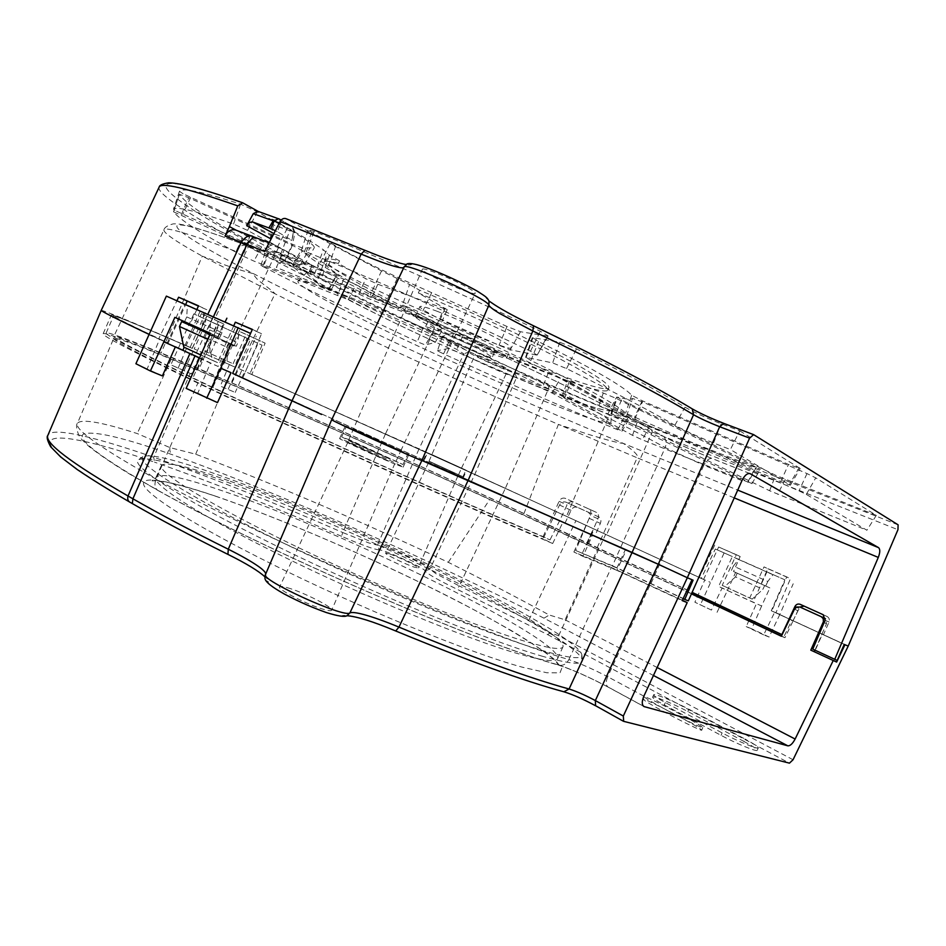 <?xml version="1.0" encoding="UTF-8"?>
<svg xmlns="http://www.w3.org/2000/svg" width="946" height="946" viewBox="0 0 946 946"><rect width="100%" height="100%" fill="white"/><g stroke="black" fill="none" stroke-linecap="round" stroke-linejoin="round"><path stroke-width="0.71" stroke-dasharray="4.73 3.55" d="M204.561 351.037L233.106 363.761L204.561 351.037L204.939 337.284L206.559 333.678L211.585 335.936L218.254 321.545L201.392 313.67L206.914 316.094L192.168 348.376C143.686 327.257 117.505 316.413 113.638 315.869C112.479 316.248 130.666 325.318 168.187 343.079L185.676 304.506M218.254 321.545L223.599 323.887L210.402 353.733M233.106 363.761L246.126 334.352L265.117 343.138L240.521 331.892L233.946 346.082L228.944 343.824L227.347 347.371L204.939 337.284M206.914 316.094L219.732 322.089L199.098 368.822M219.732 322.089L223.599 323.887M233.792 325.684L217.497 362.566L202.74 355.743L192.818 378.199C133.173 349.452 104.285 334.364 106.165 332.957C107.785 331.206 146.145 346.354 199.145 368.834L202.137 370.111C313.091 417.411 464.616 485.464 586.946 542.72L593.379 528.708C485.889 479.255 356.855 421.017 251.766 374.557L265.117 343.138M192.818 378.199C282.724 421.408 447.706 496.13 550.004 539.906L543.122 536.619C448.723 496.118 302.212 429.922 212.791 387.387L186.35 374.722C136.295 350.398 112.136 337.616 113.863 336.35C116.074 335.653 131.813 341.27 161.056 353.201L231.817 383C319.523 420.804 426.693 468.767 523.954 513.607L692.117 592.362M586.946 542.72L782.117 634.695M543.122 536.619L559.098 501.321C560.552 498.589 562.622 497.596 565.282 498.329L588.944 509.019C590.966 510.296 591.451 512.413 590.422 515.369L575.653 550.489L616.887 568.014L683.154 598.652M750.06 473.591L712.125 458.503C709.228 457.947 706.461 460.194 703.824 465.266L665.192 447.6L612.464 565.791L575.653 550.489M231.817 383L275.014 293.768L202.278 256.153C176.772 242.07 163.965 233.343 163.871 229.984C164.521 226.295 188.585 233.449 236.039 251.435L244.139 234.525L278.42 247.675L284.19 249.981L276.362 267.446C397.805 316.603 595.755 408.672 665.18 447.6C667.036 442.421 666.079 438.459 662.283 435.728L661.254 435.219C674.758 442.468 691.857 450.296 712.527 458.68L712.125 458.503C691.692 450.178 675.077 442.586 662.283 435.728C594.372 396.882 405.207 308.609 286.993 261.25C282.653 260.15 279.105 262.208 276.362 267.446M269.149 241.809L317.489 268.049L397.982 308.361C363.37 293.91 337.627 284.06 320.765 278.81L323.213 274.848L358.83 294.076L370.891 299.61L436.756 324.868L440.008 325.791L437.986 324.395L402.937 305.109C468.093 332.294 549.721 371.057 586.023 391.762C603.11 401.471 611.636 407.466 611.613 409.736C611.4 420.532 431.731 344.249 347.974 299.208C319.713 284.178 306.078 275.191 307.048 272.223C308.148 271.112 313.528 271.987 323.213 274.848M320.765 278.81L314.64 273.914L280.678 254.178L236.098 230.197M397.982 308.361L402.109 306.09L409.559 284.498L381.534 270.911L330.059 243.678L286.189 218.798L365.085 250.383C393.181 261.971 408.707 266.63 411.652 264.395C410.056 258.412 486.232 292.515 485.901 297.635L489.011 301.017M308.751 272.85L312.026 265.081L275.191 251.234L271.821 258.743L310.134 273.749L286.993 261.25M409.559 284.498L419.586 290.221C479.433 315.018 552.097 349.937 585.148 369.508C602.011 379.464 609.933 385.566 608.928 387.813C604.861 397.852 438.991 328.12 362.484 285.574C337.58 271.916 325.188 263.307 325.306 259.748C325.885 258.199 330.639 258.565 339.555 260.871L329.374 255.184L323.307 249.744C316.331 244.659 305.322 237.884 290.28 229.429L271.786 219.058L273.595 224.971L293.544 232.137L294.998 232.089L293.52 231.439L292.409 226.437L293.544 232.137L291.947 240.426L277.237 231.652L280.572 224.178L279.354 222.913M692.046 408.767L691.479 408.506C699.827 413.296 710.683 418.286 724.068 423.501L753.903 434.77M772.965 574.719L738.53 559.464L733.387 566.086L767.797 581.483L772.965 574.719L766.922 571.869L784.873 579.827L771.262 610.726L848.207 646.094L775.921 612.76L790.454 578.704L786.729 576.918L764.013 566.902L767.809 568.7L761.033 583.907L733.517 571.514L740.186 556.52L718.629 547.001L703.611 579.413L505.365 488.313L548.325 389.149L524.226 379.464L516.575 377.419L514.742 372.677C513.335 373.942 470.895 354.987 468.601 352.054M271.786 219.058L291.983 226.236L279.046 218.94L258.104 211.384M547.403 336.067L520.489 331.739L507.032 326.488L398.893 277.958C374.439 266.583 353.39 255.917 335.747 245.96L311.624 232.267L308.242 229.795L314.131 231.439C380.611 257.785 466.626 295.696 540.284 331.23L548.183 336.007L547.403 336.067L537.186 355.046L530.529 351.191C457.296 316.224 372.026 278.491 306.22 251.849L301.372 250.371L304.222 252.322L328.499 265.66C345.775 275.097 366.327 285.337 390.166 296.382L499.003 345.29L510.19 349.76L536.559 355.046M739.76 430.844L800.174 468.495L788.491 464.415L642.204 400.726L631.644 395.274C628.688 391.679 620.221 385.743 606.244 377.454C589.559 367.627 566.997 355.696 538.558 341.66L532.894 337.71L559.772 342.239L576.481 348.932C623.331 372.334 659.516 391.739 685.022 407.182C694.305 412.48 706.343 418.026 721.136 423.784L739.76 430.844L730.395 449.539L713.568 442.976C697.793 436.685 684.904 430.773 674.9 425.251C649.299 410.41 613.174 391.514 566.536 368.585L552.665 362.921L526.165 357.375L530.931 360.509C559.76 374.545 582.665 386.37 599.634 395.996C613.848 404.108 622.503 409.819 625.602 413.142L780.734 481.668L790.407 485.192L730.395 449.539M876.315 515.357L775.602 475.259L621.475 399.933L617.502 397.107C626.039 399.259 631.041 399.709 632.507 398.432L642.452 401.932L806.997 473.579L815.736 477.86L876.315 515.357L866.903 530.233L806.299 494.403L799.003 490.879L626.595 415.956C625.2 416.973 620.233 416.287 611.695 413.887L769.606 490.749L866.903 530.233M570.911 381.664L603.323 393.016L615.893 398.301L760.336 469.263L649.583 426.055L637.746 420.627L569.102 381.877L567.517 380.73L570.911 381.664L564.951 397.533L562.137 396.693L563.473 397.592L632.519 435.337L642.405 439.855L751.94 483.654L607.935 413.875L564.951 397.533M444.171 337.58L442.361 336.315L453.619 333.016L462.653 336.433C492.819 350.032 521.352 362.188 548.266 372.901L560.245 378.447L628.451 416.855L629.729 417.777L624.738 416.145C567.742 392.933 509.362 367.639 449.61 340.253L444.171 337.58M268.723 251.79L266.015 250.028L268.451 250.678L343.658 279.058L356.098 284.722C379.523 297.127 406.201 310.312 436.13 324.277L443.367 328.262L432.949 331.892L423.146 328.014C366.752 301.739 315.361 276.374 268.995 251.932L268.723 251.79M183.075 193.764L179.433 191.293C182.483 187.497 202.858 191.802 240.58 204.194L257.395 211.869L287.217 228.565C306.055 239.22 315.077 245.617 314.273 247.757L302.448 248.029L292.326 244.222L183.075 193.764M249.07 241.159L248.372 240.781C208.155 218.585 185.144 203.094 179.362 194.308L188.727 197.714L292.385 245.333L302.389 250.749C305.913 255.396 317.513 263.272 337.202 274.387L339.188 275.818L336.291 275.038L261.628 246.918L249.07 241.159M478.522 357.009L475.069 354.703C474.644 353.426 496.414 362.661 504.88 367.367L508.156 369.579C508.38 370.773 487.095 361.727 478.522 357.009M428.467 274.104C424.246 271.608 422.212 270 422.365 269.291C421.975 266.394 455.83 280.288 469.583 288.719C473.544 291.096 475.424 292.621 475.211 293.272C475.105 295.956 442.456 282.523 428.467 274.104M270.166 238.498L273.595 224.971M273.654 233.473L275.109 234.277L273.169 234.36M275.109 234.277L291.947 240.426M275.203 230.599L277.237 231.652M280.655 220.666L280.572 224.167M236.039 251.435C238.841 246.433 242.365 244.423 246.61 245.44L271.821 258.743M612.464 565.791L688.333 600.852M591.096 534.407L597.943 518.786C599.031 515.842 598.582 513.725 596.607 512.472L573.264 501.936C570.639 501.214 568.57 502.22 567.056 504.939L559.665 520.631L591.096 534.407L582.133 553.587M559.665 520.631L550.004 539.906M559.334 520.477C471.782 481.999 336.078 420.852 242.85 377.832L261.545 333.713L252.263 329.61M183.772 347.076L189.235 349.464L206.784 309.709L198.435 306.09M202.74 355.743L189.235 349.464M217.497 362.566L212.472 360.379L207.718 339.283M200.682 354.927L212.472 360.379M181.679 321.593L217.734 337.852L225.172 321.865M217.734 337.852L210.367 334.506L208.132 339.472M196.898 309.413L190.016 324.194M198.554 305.842L206.784 309.709M784.873 579.827L715.306 548.999L701.223 578.42L594.23 529.074C485.925 479.244 355.72 420.485 249.945 373.729L385.4 434.06L431.057 336.764L456.279 349.169L463.871 353.863L419.054 448.853L245.428 371.624L259.287 340.584M233.946 346.07L211.585 335.936M101.222 310.383L101.246 310.335C105.597 311.033 133.894 322.775 186.137 345.574L201.392 313.67M148.628 334.612L159.567 339.366L148.782 334.269L158.656 338.94L176.949 300.698M255.314 237.493L275.452 245.298C271.076 244.21 267.481 246.279 264.644 251.494M235.861 230.103L252.487 236.465M767.809 568.7L790.454 578.704M898.121 524.841L642.949 424.234L609.378 414.927L897.943 529.725M793.055 759.744L558.625 635.736L550.489 632.791L547.58 634.589L456.918 589.169C437.62 579.78 427.024 573.69 425.121 570.911C425.203 568.392 383.035 549.129 379.251 549.91L377.478 545.168L419.054 448.853L505.365 488.313L385.4 434.06L342.724 532.527L368.798 542.933L377.478 545.168C382.444 544.707 429.59 566.287 429.886 569.161L474.916 474.123L516.575 377.419C514.494 378.495 467.076 357.316 463.871 353.863L468.601 352.066C464.734 348.897 452.886 342.689 433.091 333.441L431.057 336.764C365.511 306.48 306.398 277.426 253.694 249.59L248.325 246.717L214.446 319.772M251.766 374.557L245.428 371.624M593.379 528.708L703.611 579.413M461.766 468.365L427.557 452.767L461.766 468.365M514.742 372.677C517.923 372.653 529.393 376.851 549.177 385.27L642.949 424.234C649.973 428.526 653.012 431.187 652.078 432.227L606.611 534.679M240.521 331.892L246.126 334.352M227.347 347.371L227.075 360.97M206.559 333.678L228.944 343.824M784.447 635.629L791.837 620.245L771.735 610.962L786.729 576.918M718.629 547.001L736.331 554.687L722.212 585.397L749.693 598.038L764.013 566.902M714.715 545.144L699.224 577.521M791.837 620.245L793.008 620.742L799.867 607.013M804.183 606.138L827.111 616.496C829.181 617.762 829.808 619.595 829.003 622.019L823.446 634.778L822.299 634.293L815.322 650.15L837.175 660.438M812.78 649.133L815.322 650.15M793.008 620.742L823.446 634.778M822.299 634.293L844.234 644.403M775.921 612.76L771.735 610.962M733.517 571.514L764.64 585.55L762.925 589.323L752.176 599.114L749.693 598.038M764.64 585.55L761.033 583.907M752.176 599.114L724.731 586.496L735.503 576.906L762.925 589.323M737.194 573.193L735.503 576.906M736.331 554.687L740.186 556.52M722.212 585.397L724.731 586.496M597.174 547.687L637.178 457.793L558.388 424.423L588.069 434.261C607.663 440.268 619.358 443.284 623.154 443.307C503.012 393.512 357.352 326.878 254.734 274.316L253.623 273.749C167.903 229.642 138.27 204.797 247.45 245.806M523.954 513.607L558.388 424.423C462.346 382.823 358.688 335.132 275.014 293.768C272.282 290.221 258.849 281.494 256.52 278.384C253.765 275.109 252.795 273.56 253.623 273.749C248.491 272.436 226.898 266.524 216.398 261.439L202.278 256.141L161.056 353.201M734.25 497.903L637.178 457.793C639.058 455.96 634.376 451.124 623.154 443.307L737.714 490.111M340.595 308.183C426.942 353.662 610.584 432.251 610.903 422.566C610.915 420.509 602.129 414.596 584.522 404.841C548.834 385.117 474.265 349.653 409.192 321.711C344.001 293.709 300.213 278.171 297.895 281.234C297.198 284.001 311.435 292.988 340.595 308.183M402.109 306.09L402.937 305.109M433.055 332.283C450.793 342.05 492.499 359.74 492.216 357.328L485.322 352.61C467.974 342.901 424.458 324.454 425.393 327.15L433.055 332.283M487.604 347.549L494.474 352.338C494.711 354.868 452.98 337.225 435.266 327.375L427.639 322.172C426.752 319.37 470.292 337.757 487.604 347.549M497.549 351.38C474.017 338.018 414.029 312.688 415.412 316.591C415.282 317.466 418.818 319.866 426.019 323.804C450.308 337.284 506.902 361.206 506.749 357.836C506.973 357.08 503.899 354.927 497.549 351.38M436.52 311.057C455.511 318.116 487.663 332.886 502.149 341.199C508.475 344.817 511.514 347.028 511.254 347.856C511.289 351.522 454.612 327.73 430.418 314.048C423.252 310.04 419.74 307.556 419.906 306.61C420.532 305.688 426.078 307.166 436.52 311.057M447.257 309.72L418.345 292.976C478.179 317.809 550.844 352.692 583.942 372.168C600.816 382.078 608.775 388.132 607.781 390.331C604.139 393.016 583.812 387.221 546.823 372.949C490.17 351.096 408.577 313.717 361.431 287.915C336.504 274.305 324.088 265.755 324.171 262.267C324.738 260.753 329.48 261.155 338.384 263.485L365.759 278.692L377.821 284.226L447.257 309.72L440.008 325.791M329.374 255.184L322.409 275.783M338.384 263.485L339.555 260.871M419.586 290.221L418.345 292.976M429.011 461.175L462.949 476.725L429.011 461.175M455.298 473.426L428.964 461.364L455.298 473.426M435.337 456.173L461.53 468.116L435.337 456.173M693.075 580.182L590.777 534.254M232.645 373.422L242.85 377.832M316.461 455.345L331.739 419.657L347.608 386.169M400.3 450.982L346.425 426.303L400.3 450.982M252.369 329.385L261.545 333.713M349.902 440.02L341.66 436.875L351.463 441.936L403.02 464.545L349.902 440.02M390.119 459.153L348.684 440.044L390.119 459.153M359.716 431.979L400.761 450.804L359.716 431.979M168.187 343.079L158.656 338.94M186.137 345.574L192.168 348.376M439.062 351.652L443.603 353.863C503.13 381.084 561.191 406.402 617.785 429.827L620.824 430.525L552.145 393.087L542.164 388.487C515.085 377.489 486.327 365.121 455.901 351.404L448.416 348.483L437.501 350.67L439.062 351.652M263.201 266.701L263.426 266.819C309.768 290.682 361.041 315.657 417.245 341.719L425.393 345.006L435.195 342.405L429.141 339.165C398.916 325.14 371.92 311.979 348.163 299.693L262.941 265.885L260.93 265.294L263.201 266.701M176.559 211.206L284.722 260.954L293.118 264.206L304.541 264.632C305.144 262.846 296.157 256.863 277.556 246.681L247.545 230.398L233.544 224.025C196.307 211.1 176.287 206.169 173.485 209.232L176.559 211.206M243.453 256.295L253.93 261.096L328.274 289.914L330.651 290.623L328.971 289.488C308.94 278.55 297.032 270.934 293.26 266.618L173.556 211.821C179.574 219.72 202.681 234.442 242.862 255.988L243.453 256.295M711.439 610.075L694.872 602.212L711.439 610.075L722.153 587.963L727.509 590.269L735.598 572.472L769.867 587.915L735.598 572.472M717.044 612.322L727.509 590.269M738.53 559.464L732.358 556.555L718.617 586.437L761.636 605.996L769.867 587.915M733.387 566.086L731.353 570.556M761.636 605.996L751.715 628.783L746.228 626.595L756.398 603.761L718.617 586.437M715.306 548.999L732.358 556.555M767.797 581.483L765.728 586.023M766.922 571.869L752.933 602.271M771.262 610.726L793.103 620.801L784.979 637.722L781.455 636.055M691.538 593.674L587.17 544.482L594.23 529.074M781.361 636.256L784.979 637.722M793.103 620.801L797.833 610.678C799.145 608.479 800.943 607.758 803.225 608.526M573.879 552.003L589.24 518.313C590.363 515.393 589.926 513.3 587.915 512.034L565.838 502.113C563.189 501.38 561.084 502.361 559.535 505.046L542.969 538.853L552.677 543.512L562.953 522.133L594.786 536.134L592.503 535.069L582.973 556.354L573.879 552.003L611.353 567.517L568.889 659.575C487.497 636.492 266.216 540.284 156.078 479.149C99.992 447.718 73.8 429.046 77.501 423.146C81.805 418.676 101.719 422.153 137.253 433.564L169.937 447.6L195.68 454.198C275.357 484.671 359.563 520.714 448.298 562.326C483.619 580.028 517.273 597.588 549.271 615.018L565.081 619.796L597.434 549.555L691.443 593.875M844.979 644.723L793.044 620.765M821.956 634.104L826.485 623.721L825.48 618.79M779.859 614.403L769.098 637.036L763.682 634.884L774.679 612.192L779.859 614.403L793.209 583.753M769.098 637.036L751.715 628.783M724.033 553.103L700.537 604.482M763.682 634.884L746.228 626.595M425.121 570.911L429.886 569.161L436.295 573.926L459.295 585.917L505.365 488.313L704.794 579.957L694.872 602.212M701.223 578.42L710.21 582.287M431.471 454.387L466.591 470.41L431.471 454.387M205.98 354.383L218.881 325.235L193.824 313.883L262.066 345.172L247.024 338.254L234.36 366.859L194.19 348.908L202.29 330.887L236.228 346.26L237.836 342.712L209.882 329.953L208.262 333.571L202.29 330.887M262.066 345.172L249.945 373.729M552.677 543.512C449.835 499.701 280.832 423.169 190.3 379.464C130.264 350.446 101.222 335.18 103.161 333.678C104.852 331.81 143.792 347.087 197.418 369.78L200.848 371.234C312.346 418.64 464.474 486.942 587.17 544.482M197.371 369.768L217.355 324.525M247.024 338.254L210.721 321.64L209.882 329.953M210.721 321.64L218.881 325.235M238.593 334.529L237.836 342.712M208.262 333.571L236.228 346.26M230.375 343.623L222.416 361.313L234.36 366.859M191.447 373.895L170.836 364.837L191.447 373.895L201.238 352.172L229.358 364.529L220.335 386.098L235.211 392.448L220.335 386.098M228.223 389.09L238.002 368.195L244.778 371.34L235.211 392.448M222.416 361.313L213.193 382.669M238.002 368.195L250.193 339.945M184.198 370.406L194.19 348.908M193.824 313.883L170.836 364.837M178.085 368.325L187.414 346.141L180.379 342.866M101.246 310.335C105.68 311.068 134.415 323 187.414 346.141L192.31 348.412L205.696 319.109M162.393 375.905L135.905 363.737M166.366 296.11L184.624 304.624L167.336 342.748L159.567 339.366L147.351 368.443M184.624 304.624L200.032 311.34L184.186 347.265M200.032 311.34L250.56 333.418M184.565 321.758L186.752 316.898L187.367 305.428M186.752 316.898L222.003 332.602L222.712 320.93M222.003 332.602L219.779 337.568L210.379 333.347M219.779 337.568L210.402 333.299M199.192 358.262L218.124 366.469L235.589 326.949M199.322 357.966L210.379 363.11L197.82 393.158L186.149 388.392M217.509 402.606L197.82 393.158M232.657 373.374L239.243 376.236L256.271 336.09M239.243 376.236C333.808 419.894 474.218 483.17 562.953 522.133M199.405 357.765L218.124 366.469M565.022 523.091L571.041 510.308C572.555 507.564 574.624 506.559 577.249 507.281L599.043 517.084C601.017 518.337 601.455 520.442 600.367 523.398L594.786 536.134M597.434 549.555L489.697 499.523C396.268 456.752 308.408 417.671 226.094 382.267L171.214 359.161C135.716 344.557 116.547 337.616 113.745 338.337L77.501 423.146C75.881 424.742 76.354 428.881 78.908 435.538C81.604 439.015 78.66 436.768 88.806 446.287C97.946 453.631 110.895 462.511 127.651 472.905L158.077 490.536C154.766 488.313 154.092 484.518 156.078 479.149L198.021 382.681C285.716 424.872 443.461 496.319 542.969 538.853M682.385 600.296L611.364 567.517M592.503 535.069L626.429 549.744L616.887 570.355L682.232 600.615M616.887 570.355L582.973 556.354M643.469 706.201L608.597 687.281C588.566 676.733 571.396 669.141 557.088 664.53L558.306 665.062C562.752 666.102 566.287 664.269 568.889 659.575C579.697 663.241 592.634 668.964 607.699 676.733L650.091 584.9M623.674 721.349L595.85 705.87C583.221 699.059 572.295 694.258 563.095 691.455L563.84 691.774M563.095 691.455C523.268 680.694 467.43 660.509 395.594 630.876C366.764 619.086 349.003 614.013 342.298 615.645C338.254 620.777 262.101 586 268.498 581.956C265.471 580.241 264.478 577.722 265.53 574.411L265.767 577.971L264.975 576.883M287.383 587.703C302.933 591.971 333.926 607.687 331.679 610.229C331.242 611.01 328.818 610.797 324.419 609.579C308.987 605.499 276.894 589.204 279.614 586.887C280.134 586.094 282.724 586.366 287.383 587.703M389.74 554.037C398.905 557.052 419.374 567.044 418.215 567.943L414.348 567.162C405.255 564.206 384.348 553.989 385.696 553.185L389.74 554.037M678.128 716.075C692.578 723.891 700.43 728.562 701.707 730.111C703.067 731.743 682.031 721.573 665.688 712.681C651.581 705.018 644.001 700.489 642.973 699.106C641.731 697.557 661.68 707.159 678.128 716.075M743.84 741.368C752.661 746.122 757.119 749.078 757.214 750.273C757.273 752.224 736.13 743.521 721.029 735.338L664.281 704.936C656.465 700.702 652.586 698.089 652.634 697.107C652.74 695.275 673.386 703.753 687.872 711.546L743.84 741.368L744.916 739.003L688.913 709.252C674.427 701.483 653.781 692.98 653.686 694.79C653.651 695.759 657.541 698.349 665.357 702.582L722.129 732.913C737.241 741.073 758.373 749.788 758.314 747.86C758.207 746.701 753.737 743.745 744.916 739.003M550.489 632.791L528.826 620.269L459.295 585.917L456.918 589.169M130.702 502.645L132.026 503.319C158.632 518.715 190.678 535.755 228.163 554.451M132.369 503.603L132.026 503.319C68.668 466.39 42.05 445.093 52.184 439.405C62.093 434.309 102.203 444.171 154.517 462.156L153.713 457.273L190.205 373.386M626.429 549.744L692.011 579.732M436.201 466.295L437.241 466.733M320.8 414.088L321.605 414.466M353.839 429.236L408.849 454.458L353.839 429.236M395.298 464.226C377.584 456.918 337.651 438.459 339.649 438.518L348.199 441.735C366.208 449.22 404.557 466.946 403.126 467.147L395.298 464.226M389.031 461.234L347.903 442.231L389.031 461.234M192.31 348.412C142.408 326.654 115.436 315.467 111.392 314.864C110.197 315.243 128.845 324.537 167.336 342.748M113.745 338.337C111.9 339.827 139.996 354.596 198.021 382.681M543.985 618.176L549.271 615.018M541.419 655.98C569.173 663.938 582.831 665.345 582.405 660.202C577.722 636.268 342.251 522.015 214.222 477.564C171.427 462.428 146.181 456.492 138.483 459.768C129.46 465.136 181.112 499.11 275.972 545.736C370.631 592.314 486.977 640.253 541.419 655.98M169.937 447.6C169.488 451.017 170.327 453.406 172.432 454.742M608.597 687.281L608.136 687.103C588.649 676.839 572.034 669.496 558.306 665.062C477.777 642.831 265.14 550.572 158.1 490.548L158.893 490.868C101.317 458.077 76.165 439.145 83.437 434.072C93.264 430.489 122.933 437.383 172.444 454.754L173.603 455.168C282.074 494.155 428.396 558.838 543.938 618.152L653.45 675.479M217.379 474.596C343.906 518.905 577.427 631.987 581.861 654.869C582.263 659.776 568.747 658.227 541.325 650.198C487.521 634.364 372.759 586.922 279.259 541.041C185.546 495.113 134.202 461.778 142.846 456.646C150.26 453.536 175.105 459.52 217.379 474.596M228.672 480.71C188.455 466.449 166.035 461.364 161.388 465.432C157.048 471.664 206.5 502.823 290.635 543.832C374.581 584.782 475.755 626.583 524.817 641.246C548.881 648.412 561.617 650.245 563 646.768C567.482 629.267 346.201 521.589 228.672 480.71M454.624 474.726L428.467 462.736L454.624 474.726M427.911 462.251L463.008 478.345L427.911 462.251M666.812 710.221C683.166 719.102 704.202 729.248 702.831 727.628C701.554 726.102 693.69 721.443 679.24 713.651C662.779 704.758 642.819 695.156 644.06 696.694C645.113 698.065 652.693 702.571 666.812 710.221M814.967 650.162L822.015 634.127M210.26 339.673L209.894 353.378M278.42 247.675L212.791 387.387M186.35 374.722L249.886 236.666M330.059 243.678L317.489 268.049M397.202 278.573L385.732 302.554M381.534 270.911L370.288 295.117M691.479 408.506C656.347 387.174 603.69 359.61 533.509 325.802C505.412 312.192 489.543 302.803 485.901 297.635M243.24 203.047C121.526 160.394 158.006 193.906 252.487 244.127C305.593 272.543 365.795 302.318 433.091 333.441M318.696 276.953L327.375 253.102M314.64 273.914L323.307 249.744M280.678 254.178L290.28 229.429M280.572 224.178L293.52 231.439L291.912 239.776M281.837 254.285L278.467 261.794M311.967 265.613L308.715 273.347M287.679 261.569C405.326 308.703 594.053 396.788 661.254 435.219M741.948 480.627L703.824 465.255L651.155 583.162M597.943 518.786L590.422 515.369M588.944 509.019L596.607 512.472M559.098 501.321L567.056 504.939M573.323 501.971L565.341 498.365M159.153 187.095L159.046 187.332C156.764 194.131 194.474 217.958 248.325 246.717L252.487 244.127M200.954 329.113L207.86 314.226M213.465 316.697L206.535 331.62M411.652 264.395C408.353 263.248 405.799 264.182 404.001 267.174M549.177 385.27L548.325 389.149L609.378 414.927L566.548 516.268M798.897 608.349L796.343 607.214M800.281 604.376L804.289 606.185M827.029 616.449L823.091 614.675M825.101 620.28L829.003 622.019M749.8 473.508L712.527 458.68M358.83 294.076L365.759 278.692M445.259 308.254L437.986 324.395M436.756 324.868L443.981 308.881M377.821 284.226L370.891 299.61M658.428 564.1L649.997 582.878M616.887 568.014L625.543 549.295M520.489 331.739L510.19 349.76M507.032 326.488L499.003 345.29M431.719 292.61L422.85 311.009M328.499 265.66L335.747 245.96M311.624 232.267L304.222 252.322M306.22 251.849L314.131 231.439M530.529 351.191L540.284 331.23M631.644 395.274L625.602 413.142M642.204 400.726L634.435 417.612M530.931 360.509L538.558 341.66M526.165 357.375L532.894 337.71M559.772 342.239L552.665 362.921M566.536 368.585L576.481 348.932M674.9 425.251L685.022 407.182M713.568 442.976L721.136 423.784M799.157 467.596L789.532 484.494M780.734 481.668L788.491 464.415M621.475 399.933L615.054 416.122M611.695 413.887L617.502 397.107M769.606 490.749L775.602 475.259M785.251 479.492L777.647 494.297M806.299 494.403L815.736 477.86M806.997 473.579L799.003 490.879M634.837 418.983L642.452 401.932M626.595 415.956L632.507 398.432M603.323 393.016L597.494 409.441M607.935 413.875L615.893 398.301M756.41 466.934L748.641 481.774M747.73 482.247L755.239 467.667M649.583 426.055L642.405 439.855M569.102 381.877L563.473 397.592M632.519 435.337L637.746 420.627M443.603 353.863L449.61 340.253M442.326 336.35L437.501 350.67L442.361 336.315M617.785 429.827L624.738 416.145M628.451 416.855L620.824 430.525M552.145 393.087L560.245 378.447M548.266 372.901L542.164 388.487M462.653 336.433L455.901 351.404M453.619 333.016L448.416 348.483M262.941 265.885L268.451 250.678M268.995 251.932L263.426 266.819M343.658 279.058L337.793 294.975M348.163 299.693L356.098 284.722M429.141 339.165L436.13 324.277M435.16 342.428L443.319 328.297M432.949 331.892L425.393 345.006M423.146 328.014L417.245 341.719M179.433 191.293L173.485 209.232L179.421 191.317M190.595 197.489L182.838 214.281M240.58 204.194L233.544 224.025M247.545 230.398L257.395 211.869M287.217 228.565L277.556 246.681M300.414 264.667L309.898 248.077M293.118 264.206L302.448 248.029M284.722 260.954L292.326 244.222M248.372 240.781L242.862 255.988M261.628 246.918L253.93 261.096M179.362 194.308L173.556 211.821M181.313 214.754L188.727 197.714M292.385 245.333L284.876 262.196M293.26 266.618L302.389 250.749M328.971 289.488L337.202 274.387M328.274 289.914L336.291 275.038M794.474 609.2L797.833 610.678M565.081 619.796L657.139 667.509M558.625 635.736L605.688 534.254M379.251 549.898C374.155 549.472 361.585 544.943 341.553 536.311L342.724 532.527C276.681 503.639 215.593 479.22 159.472 459.283L153.713 457.273C96.09 437.206 52.527 426.658 47.986 435.065L47.82 435.456M203.757 312.606L202.811 324.04L200.599 328.948M203.083 330.059L205.282 325.152L206.169 313.658M190.3 379.464L199.807 357.955M571.041 510.308L559.535 505.046M565.897 502.137L577.308 507.316M589.24 518.313L600.367 523.398M599.043 517.084L587.915 512.034M643.871 696.161L607.699 676.733C605.641 681.96 605.795 685.412 608.136 687.103L643.824 706.461M547.533 634.565L789.449 763.15M228.163 554.439C255.219 568.12 268.676 577.297 268.51 581.956M341.553 536.311C276.161 507.73 215.712 483.666 160.205 464.131L154.517 462.156M215.369 496.094C291.415 522.074 402.878 571.49 481.017 613.552L511.644 630.745C529.488 641.447 543.477 650.789 553.576 658.747L561.9 667.947L559.997 672.866L546.906 672.772L522.31 667.19C470.659 653.296 358.451 607.438 270.284 563.284C197.075 526.804 150.071 497.099 144.182 485.889C138.412 474.679 168.778 480.272 215.369 496.094M528.826 620.269L575.984 520.584M649.358 584.935L658.641 564.242M342.298 615.645L346.993 615.716M448.298 562.326L489.697 499.523M557.088 664.53C477.482 642.606 265.211 550.525 158.893 490.868M171.214 359.161L137.253 433.564M195.68 454.198L226.094 382.267M519.047 653.982C468.767 639.863 359.575 594.798 274.919 552.452C195.988 513.252 151.135 483.607 156.066 477.257C160.938 472.693 183.548 477.387 223.883 491.341C341.849 531.25 562.823 639.531 557.643 658.57C556.106 662.377 543.24 660.84 519.047 653.982M722.129 732.913L721.029 735.338M688.913 709.252L687.872 711.546M664.281 704.936L665.357 702.582M826.485 623.721L824.084 622.669M246.61 245.44C219.141 235.199 198.92 228.506 185.924 225.337C174.88 223.221 177.15 223.93 173.26 223.859C167.525 225.408 164.391 227.442 163.871 229.984L113.863 336.35M293.331 240.757L294.998 232.089L292.409 226.437L281.139 220.087M310.134 273.749L313.398 266.003M573.264 501.936L565.282 498.329M106.165 332.957L113.638 315.869M275.452 245.298L268.747 242.673M403.977 267.245L407.052 264.608L406.319 264.525M823.186 614.723L827.111 616.496M611.613 409.736L610.903 422.566M307.048 272.223L297.895 281.234M494.474 352.338L492.216 357.328M427.639 322.172L425.393 327.15M415.412 316.591L419.906 306.61M506.749 357.836L511.254 347.856M607.781 390.331L608.928 387.813M324.171 262.267L325.306 259.748M424.577 459.389L427.557 452.767M462.949 476.725L465.929 470.103M428.964 461.364L475.069 354.703M458.55 474.738L461.542 468.128M461.53 468.116L508.156 369.579M275.428 551.27L331.739 419.693L389.622 297.529M341.66 436.875L346.425 426.303M403.02 464.545L407.797 453.974M348.684 440.044L422.365 269.291M396.007 461.376L400.785 450.804M400.761 450.804L475.211 293.272M301.372 250.371L308.242 229.795M537.186 355.046L548.183 336.007M525.586 357.375L532.196 337.769M790.407 485.192L800.174 468.495M610.974 413.792L616.626 397.06M751.94 483.654L760.336 469.263M562.137 396.693L567.517 380.73M621.9 431.258L629.729 417.777M260.93 265.294L266.015 250.028M435.195 342.405L443.367 328.262M304.541 264.632L314.273 247.757M173.532 211.774L179.35 194.237M330.651 290.623L339.188 275.818M577.249 507.281L565.838 502.113M339.649 438.518L345.373 425.818M403.126 467.147L408.849 454.458M394.884 463.422L331.679 610.229M347.903 442.231L279.614 586.887M103.161 333.678L111.392 314.864M581.861 654.869L582.405 660.202M142.846 456.646L138.483 459.768M563 646.768L557.643 658.57C556.91 661.762 556.839 663.453 557.431 663.643L557.679 663.986C554.285 655.259 494.486 618.365 425.676 585.184C355.791 550.927 274.718 516.421 215.948 496.354C196.33 489.768 180.178 485.097 167.525 482.354L157.036 480.734L152.081 480.852L156.066 477.257L161.388 465.432M457.852 476.015L418.215 567.943M428.467 462.736L385.696 553.185M463.008 478.345L466.591 470.41M423.311 460.406L426.894 452.472M701.696 730.099L702.819 727.628M642.984 699.118L644.072 696.705M758.314 747.86L757.214 750.273M653.686 694.79L652.634 697.107"/><path stroke-width="1.42" d="M692.117 592.362L781.857 634.589L794.9 606.575C796.177 604.281 797.963 603.548 800.281 604.376L823.186 614.723L825.101 620.28L812.78 649.133L837.175 660.438L844.234 644.403L848.207 646.094L844.979 644.723L836.631 662.07L810.793 650.139L823.398 621.735L823.209 618.66L821.317 616.733L824.581 618.199L799.914 607.036L796.828 606.989L794.474 609.2L781.361 636.256L691.443 593.875M268.747 242.673L255.314 237.493C253.753 236.583 250.974 238.924 246.977 244.541L264.655 251.494L280.099 221.53C281.648 219.034 283.504 218.053 285.692 218.573L286.189 218.798M436.201 466.295L421.881 460.477L349.89 612.913L346.993 615.716C344.793 617.17 337.911 616.118 326.346 612.547C312.511 607.545 301.135 602.862 284.131 593.922C257.891 579.106 266.536 577.462 265.507 574.47L331.703 419.717L404.025 267.139C403.41 260.93 488.538 299.09 488.857 305.18L421.881 460.477C419.338 460.395 328.428 419.315 331.703 419.717C328.12 419.161 418.995 460.241 421.881 460.477L632.094 552.464L569.09 689.007C576.433 691.313 585.184 695.168 595.353 700.572L623.319 716.051L623.674 721.349L789.449 763.15L793.055 759.744L848.207 646.094L897.943 529.725L898.121 524.841L753.643 434.64L749.599 438.116L687.328 577.734L693.075 580.182L684.786 599.433L683.154 598.652M258.104 211.384L242.684 202.799L237.765 205.885L229.393 226.579L236.098 230.197M279.354 222.913L273.146 220.82L268.889 227.939L252.901 222.05C250.619 221.601 248.55 222.818 246.693 225.692L253.292 213.654L257.939 211.325M273.169 234.36L270.166 238.498L246.693 225.692M268.889 227.939L275.203 230.599M257.809 211.277L279.472 219.141L278.585 218.727L274.34 220.655L270.781 228.648M281.139 220.087L279.472 219.141L280.655 220.666M750.095 473.603L750.06 473.591C747.257 473.083 744.549 475.424 741.948 480.627L688.333 600.852L684.786 599.433M252.263 329.61L235.341 322.184L233.792 325.684M207.718 339.283L179.48 326.488L183.772 347.076L200.682 354.927M235.341 322.184L252.369 329.385L232.645 373.422L321.605 414.466M225.172 321.865L226.886 318.199M209.941 334.316L181.679 321.593L179.48 326.488M198.435 306.09L178.617 297.221L198.554 305.842L196.898 309.413M190.016 324.194L189.578 325.152M185.676 304.506L187.166 301.23M207.86 314.226L241.242 242.306L224.982 236.051L229.393 226.579M101.246 310.335C100.146 310.69 115.991 318.672 148.782 334.269C115.991 318.672 100.146 310.69 101.246 310.335L159.046 187.332C160.418 181.857 186.658 188.041 237.765 205.885M178.617 297.221L176.949 300.698M403.977 267.245C403.445 268.25 400.193 267.931 394.234 266.275C386.003 263.91 374.983 259.854 361.171 254.107L292.054 400.714L228.282 549.224C241.62 555.881 251.813 561.711 258.837 566.689C263.887 570.355 266.133 572.898 265.566 574.328L275.428 551.27M213.465 316.697L246.977 244.541L241.242 242.306C245.794 236.181 249.874 234.348 253.481 236.796L255.101 237.458M224.982 236.051C227.738 230.99 231.262 228.979 235.554 229.996L235.861 230.103M404.025 267.139C407.017 265.861 401.624 257.489 436.614 271.632C451.987 278.029 465.562 284.557 477.34 291.202C487.107 297.387 487.155 297.73 489.035 301.088L488.857 305.18C489.614 306.8 493.162 309.543 499.488 313.41L532.835 330.994L468.152 480.343L658.274 564.254L632.094 552.464L693.56 414.738C700.288 418.51 709.003 422.507 719.693 426.741L723.785 423.37C710.659 418.227 700.123 413.39 692.2 408.861L692.046 408.767M737.714 490.111L878.562 547.651C880.265 549.224 880.17 552.476 878.29 557.407L834.679 659.445M878.562 547.651L749.8 473.508M799.867 607.013L804.183 606.138M437.241 466.733L468.152 480.343L398.964 627.115L395.724 630.982C467.714 660.675 523.753 680.943 563.84 691.774C572.578 694.435 583.15 699.106 595.566 705.763L595.353 700.572L658.274 564.254L687.328 577.734L658.274 564.254L719.693 426.741L749.599 438.116M347.608 386.169L404.001 267.174M781.455 636.055L691.538 593.674M821.317 616.733L799.914 607.036M657.139 667.509L795.125 739.039L833.154 660.675M825.48 618.79L824.581 618.199M199.322 357.966L175.388 346.804L162.393 375.905L150.39 370.974L163.883 341.802L199.405 357.765M163.883 341.802L174.868 317.348L210.379 333.347M184.186 347.265L182.945 350.079M150.39 370.974L135.905 363.737L166.366 296.11L250.56 333.418M174.868 317.348L210.402 333.299L186.149 388.392L217.509 402.606L231.013 372.665L220.714 368.207L206.677 398.195M238.215 327.635L220.714 368.207M320.8 414.088L232.657 373.374M623.319 716.051L687.328 577.734L692.011 579.732L682.232 600.615L687.198 602.59L682.385 600.296M687.198 602.59L643.871 696.161C641.695 701.435 641.743 704.912 644.001 706.567L787.852 745.838L653.45 675.479M795.125 739.039C792.63 743.698 790.217 745.956 787.852 745.838M101.222 310.383L47.986 435.065C43.599 442.243 70.276 462.559 128.017 496.011C127.19 499.322 128.088 501.534 130.702 502.645L132.334 503.579L132.913 498.802C159.519 514.021 191.305 530.836 228.282 549.224L227.939 554.391C190.773 535.862 158.928 518.928 132.369 503.603M563.887 691.786L569.09 688.995C528.802 677.975 472.089 657.34 398.964 627.115C384.868 621.274 373.031 617.052 363.465 614.462C356.287 612.57 351.758 612.05 349.89 612.913C344.379 618.317 259.724 579.732 265.495 574.47M265.53 574.411L316.461 455.345M836.631 662.07L810.793 650.139M814.34 651.558L814.967 650.162M255.077 237.458L252.487 236.465M252.901 222.05L273.654 233.473M273.146 220.82L253.292 213.654M200.505 330.059L200.954 329.113M206.535 331.62L206.086 332.578M406.319 264.525C399.803 263.686 385.992 258.932 364.884 250.276L361.171 254.107L280.099 221.53M285.704 218.573L365.085 250.383M533.509 325.802L532.835 330.994C604.317 365.357 657.896 393.276 693.56 414.726L692.247 408.897M724.068 423.501L753.501 434.592M796.343 607.214L794.9 606.575M878.29 557.407L734.25 497.903M821.246 616.697L824.498 618.164M194.959 355.933L132.913 498.802L128.017 496.011L189.886 353.568M346.969 615.728C356.654 616.39 372.901 621.475 395.724 630.982L395.594 630.876M623.178 721.124L595.85 705.87M643.469 706.201L644.463 706.733M824.084 622.669L823.197 622.267M255.302 237.493L235.566 229.996M692.2 408.861C656.831 387.399 603.986 359.716 533.662 325.85C516.327 317.489 503.296 310.465 494.569 304.789L489.011 301.017M159.153 187.095C159.496 185.168 162.617 183.749 168.53 182.826C172.858 182.85 178.723 183.701 186.126 185.392C199.44 188.443 218.278 194.249 242.614 202.775M389.622 297.529L403.966 267.245M47.82 435.456C46.401 436.91 47.359 440.682 50.682 446.772L60.698 456.965L77.123 469.464C91.419 479.173 109.287 490.229 130.702 502.645M264.975 576.883C258.672 571.029 246.327 563.52 227.939 554.38"/></g></svg>
